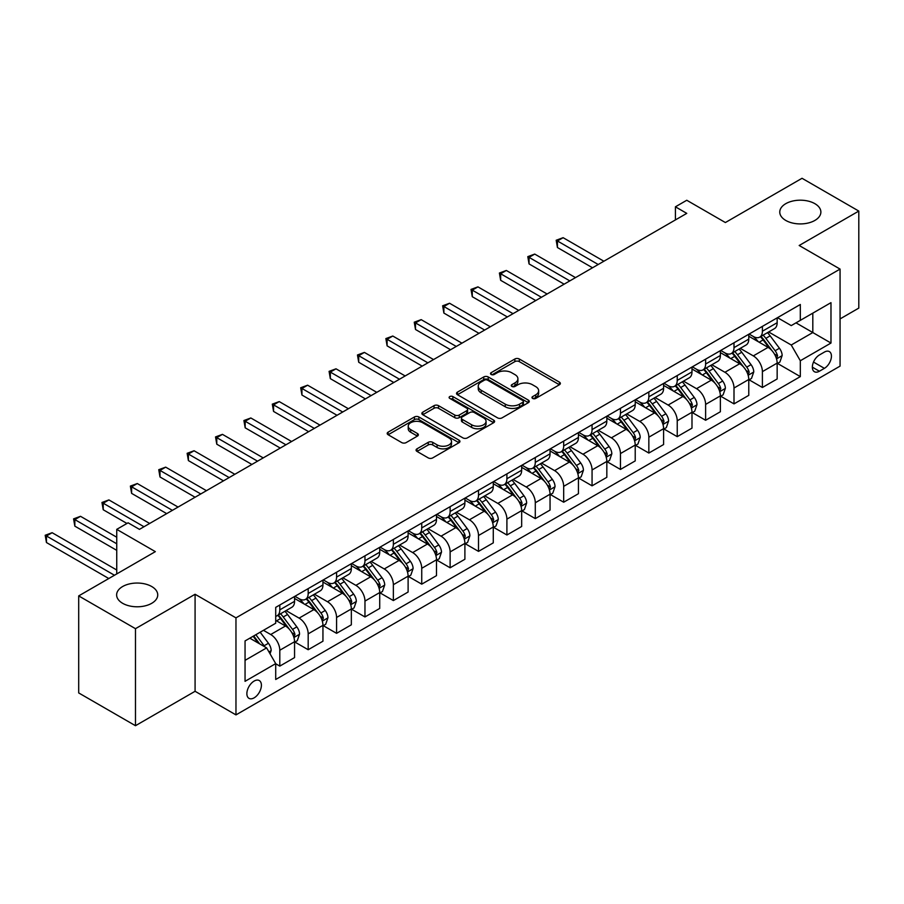 <?xml version="1.0" encoding="UTF-8"?>
<svg xmlns="http://www.w3.org/2000/svg" width="904" height="904" viewBox="0 0 904 904"><rect width="100%" height="100%" fill="white"/><g stroke="black" fill="none" stroke-linecap="round" stroke-linejoin="round"><path stroke-width="1.36" d="M532.625 398.415A2.203 1.277 0 0 0 535.744 398.415L559.44 384.731A3.153 1.819 0 0 0 560.356 383.454A3.153 1.819 0 0 0 559.44 382.166L519.314 359.001A3.153 1.819 0 0 0 514.851 359.001L491.166 372.674A2.203 1.277 0 0 0 490.522 373.567A2.203 1.277 0 0 0 491.166 374.471A2.203 1.277 0 0 0 494.285 374.471L497.347 372.708A10.091 5.819 0 0 1 511.619 372.708L514.964 374.629A10.091 5.819 0 0 1 517.913 378.753A10.091 5.819 0 0 1 514.964 382.867L511.901 384.641A2.203 1.277 0 0 0 511.246 385.545A2.203 1.277 0 0 0 511.901 386.437A2.203 1.277 0 0 0 515.02 386.437L518.082 384.675A10.091 5.819 0 0 1 532.354 384.675L535.699 386.607A10.091 5.819 0 0 1 538.648 390.72A10.091 5.819 0 0 1 535.699 394.845L532.625 396.607A2.203 1.277 0 0 0 531.981 397.511A2.203 1.277 0 0 0 532.625 398.415L532.625 396.607M151.714 586.526A20.555 11.865 0 0 0 129.306 583.95A20.555 11.865 0 0 0 116.627 594.922A20.555 11.865 0 0 0 122.639 603.307A20.555 11.865 0 0 0 145.047 605.883A20.555 11.865 0 0 0 157.737 594.922A20.555 11.865 0 0 0 151.714 586.526M814.854 203.66A20.555 11.865 0 0 0 792.458 201.095A20.555 11.865 0 0 0 779.768 212.056A20.555 11.865 0 0 0 785.791 220.452A20.555 11.865 0 0 0 808.187 223.017A20.555 11.865 0 0 0 820.877 212.056A20.555 11.865 0 0 0 814.854 203.66M254.137 697.843A10.283 5.932 120 0 0 260.849 688.791A10.283 5.932 120 0 0 259.278 680.554A10.283 5.932 120 0 0 254.137 681.062A10.283 5.932 120 0 0 247.425 690.114A10.283 5.932 120 0 0 248.995 698.351A10.283 5.932 120 0 0 254.137 697.843M416.993 448.825A3.153 1.819 0 0 0 416.066 450.113A3.153 1.819 0 0 0 416.993 451.401L428.247 457.899A3.153 1.819 0 0 0 432.711 457.899L459.006 442.711A3.153 1.819 0 0 0 459.933 441.423A3.153 1.819 0 0 0 459.006 440.146L418.88 416.97A3.153 1.819 0 0 0 414.427 416.97L388.121 432.157A3.153 1.819 0 0 0 387.194 433.445A3.153 1.819 0 0 0 388.121 434.734L401.715 442.587A3.153 1.819 0 0 0 406.178 442.587L417.433 436.09A3.153 1.819 0 0 0 418.36 434.801A3.153 1.819 0 0 0 417.433 433.513L410.698 429.615A8.43 4.87 0 0 1 408.224 426.179A8.43 4.87 0 0 1 413.433 421.682A8.43 4.87 0 0 1 422.62 422.733L449.039 437.988A8.43 4.87 0 0 1 451.503 441.423A8.43 4.87 0 0 1 446.293 445.932A8.43 4.87 0 0 1 437.107 444.87L432.711 442.327A3.153 1.819 0 0 0 428.247 442.327L416.993 448.825L416.993 451.401M840.065 318.92L858.8 308.094L858.8 211.073L802.029 178.291L725.381 222.542L686.769 200.259L675.412 206.813L686.769 213.367L139.453 529.36L128.097 522.806L116.74 529.36L116.74 573.938M135.476 628.675L135.476 725.709L195.083 691.289L195.083 594.267L135.476 628.675L78.693 595.905L155.341 551.643L116.74 529.36M195.083 594.267L235.967 617.861L840.065 269.087L840.065 366.12L235.967 714.894L235.967 617.861M858.8 211.073L799.181 245.492L840.065 269.087M497.573 417.874A3.153 1.819 0 0 0 502.036 417.874L528.343 402.687A3.153 1.819 0 0 0 529.258 401.399A3.153 1.819 0 0 0 528.343 400.11L488.216 376.945A3.153 1.819 0 0 0 483.753 376.945L457.447 392.133A3.153 1.819 0 0 0 456.531 393.421A3.153 1.819 0 0 0 457.447 394.709L497.573 417.874M450.644 398.89A2.203 1.277 0 0 1 452.881 399.195L452.881 396.573L493.674 420.134A3.153 1.819 0 0 1 494.601 421.411A3.153 1.819 0 0 1 493.674 422.699L467.368 437.886A3.153 1.819 0 0 1 462.916 437.886L422.789 414.721L422.789 412.145A3.153 1.819 0 0 0 421.863 413.433A3.153 1.819 0 0 0 422.789 414.721M422.789 412.145L434.044 405.647A3.153 1.819 0 0 1 438.496 405.647L454.78 415.049A3.153 1.819 0 0 0 459.232 415.049L466.701 410.732A3.153 1.819 0 0 0 467.628 409.444A3.153 1.819 0 0 0 466.701 408.156L449.763 398.381A2.203 1.277 0 0 1 449.118 397.477A2.203 1.277 0 0 1 450.474 396.302A2.203 1.277 0 0 1 452.881 396.573M135.476 725.709L78.693 692.927L78.693 595.905M824.391 352.085L819.397 354.978A9.955 5.752 120 0 0 812.888 363.747A9.955 5.752 120 0 0 814.425 371.725A9.955 5.752 120 0 0 819.397 371.228L824.391 368.346A9.955 5.752 120 0 0 830.9 359.577A9.955 5.752 120 0 0 829.375 351.599A9.955 5.752 120 0 0 824.391 352.085M777.496 317.666L791.237 325.598L800.322 320.355L800.322 304.49L275.709 607.375L275.709 623.24L245.052 640.936L245.052 681.322L275.709 663.626L275.709 679.492L800.322 376.606L800.322 360.741L791.237 345.012L768.66 331.971M800.322 320.355L830.979 302.659L830.979 343.045L800.322 360.741M195.083 691.289L235.967 714.894M675.412 206.813L675.412 219.921M796.006 322.852L812.809 332.548L812.809 313.146L830.979 302.659M791.237 345.012L812.809 332.548L830.979 343.045M245.052 660.349L266.623 647.885L249.82 638.19M275.709 663.751L279.799 666.112L279.799 650.247A12.848 7.413 -120 0 0 270.714 634.518L263.448 630.314M279.799 666.112L294.557 657.592L294.557 641.727A12.848 7.413 -120 0 0 285.472 625.997L275.709 620.359M294.896 642.055L308.185 649.727L308.185 633.862A12.848 7.413 -120 0 0 299.1 618.121L286.059 610.596M308.185 649.727L322.943 641.207L322.943 625.342A12.848 7.413 -120 0 0 313.869 609.601L294.557 598.459M323.293 625.67L336.57 633.331L336.57 617.466A12.848 7.413 -120 0 0 327.485 601.736L314.445 594.211M336.57 633.331L351.34 624.811L351.34 608.946A12.848 7.413 -120 0 0 342.254 593.216L322.943 582.063M351.679 609.273L364.967 616.946L364.967 601.081A12.848 7.413 -120 0 0 355.882 585.351L342.831 577.814M364.967 616.946L379.725 608.426L379.725 592.561A12.848 7.413 -120 0 0 370.64 576.82L351.34 565.678M380.064 592.888L393.353 600.561L393.353 584.696A12.848 7.413 -120 0 0 384.268 568.955L371.228 561.429M393.353 600.561L408.111 592.03L408.111 576.164A12.848 7.413 -120 0 0 399.026 560.435L379.725 549.293M408.45 576.492L421.739 584.165L421.739 568.3A12.848 7.413 -120 0 0 412.653 552.57L399.613 545.033M421.739 584.165L436.496 575.645L436.496 559.779A12.848 7.413 -120 0 0 427.411 544.05L408.111 532.897M436.835 560.107L450.124 567.78L450.124 551.915A12.848 7.413 -120 0 0 441.039 536.174L427.999 528.648M450.124 567.78L464.893 559.26L464.893 543.394A12.848 7.413 -120 0 0 455.808 527.653L436.496 516.512M465.232 543.722L478.51 551.383L478.51 535.518A12.848 7.413 -120 0 0 469.425 519.789L456.384 512.263M478.51 551.383L493.279 542.863L493.279 526.998A12.848 7.413 -120 0 0 484.194 511.268L464.893 500.115M493.618 527.326L506.907 534.998L506.907 519.133A12.848 7.413 -120 0 0 497.821 503.404L484.77 495.867M506.907 534.998L521.664 526.478L521.664 510.613A12.848 7.413 -120 0 0 512.579 494.872L493.279 483.73M522.003 510.941L535.292 518.613L535.292 502.748A12.848 7.413 -120 0 0 526.207 487.007L513.167 479.482M535.292 518.613L550.05 510.082L550.05 494.217A12.848 7.413 -120 0 0 540.965 478.487L521.664 467.345M550.389 494.544L563.678 502.217L563.678 486.352A12.848 7.413 -120 0 0 554.593 470.622L541.552 463.085M563.678 502.217L578.436 493.697L578.436 477.832A12.848 7.413 -120 0 0 569.351 462.091L550.05 450.949M578.786 478.159L592.063 485.832L592.063 469.967A12.848 7.413 -120 0 0 582.978 454.226L569.938 446.7M592.063 485.832L606.833 477.301L606.833 461.435A12.848 7.413 -120 0 0 597.747 445.706L578.436 434.564M607.172 461.763L620.449 469.436L620.449 453.571A12.848 7.413 -120 0 0 611.375 437.841L598.324 430.304M620.449 469.436L635.218 460.916L635.218 445.05A12.848 7.413 -120 0 0 626.133 429.321L606.833 418.168M635.557 445.378L648.846 453.051L648.846 437.186A12.848 7.413 -120 0 0 639.761 421.445L626.721 413.919M648.846 453.051L663.604 444.531L663.604 428.666A12.848 7.413 -120 0 0 654.519 412.925L635.218 401.783M663.943 428.993L677.232 436.655L677.232 420.789A12.848 7.413 -120 0 0 668.146 405.06L655.106 397.534M677.232 436.655L691.989 428.134L691.989 412.269A12.848 7.413 -120 0 0 682.904 396.54L663.604 385.398M692.328 412.597L705.617 420.27L705.617 404.404A12.848 7.413 -120 0 0 696.532 388.675L683.492 381.138M705.617 420.27L720.375 411.749L720.375 395.884A12.848 7.413 -120 0 0 711.301 380.143L691.989 369.001M720.725 396.212L734.003 403.885L734.003 388.019A12.848 7.413 -120 0 0 724.918 372.278L711.877 364.753M734.003 403.885L748.772 395.353L748.772 379.488A12.848 7.413 -120 0 0 739.687 363.758L720.375 352.616M749.111 379.816L762.4 387.488L762.4 371.623A12.848 7.413 -120 0 0 753.314 355.893L740.263 348.356M762.4 387.488L777.157 378.968L777.157 363.103A12.848 7.413 -120 0 0 768.072 347.373L748.772 336.22M749.111 334.062L753.314 336.48A12.848 7.413 -120 0 0 759.733 337.124A12.848 7.413 -120 0 0 762.4 331.237L762.4 326.389M720.725 350.447L724.918 352.876A12.848 7.413 -120 0 0 731.347 353.509A12.848 7.413 -120 0 0 734.003 347.633L734.003 342.774M692.328 366.843L696.532 369.261A12.848 7.413 -120 0 0 702.962 369.906A12.848 7.413 -120 0 0 705.617 364.018L705.617 359.171M663.943 383.228L668.146 385.658A12.848 7.413 -120 0 0 674.565 386.291A12.848 7.413 -120 0 0 677.232 380.414L677.232 375.555M635.557 399.613L639.761 402.043A12.848 7.413 -120 0 0 646.179 402.675A12.848 7.413 -120 0 0 648.846 396.799L648.846 391.952M607.172 416.009L611.375 418.439A12.848 7.413 -120 0 0 617.794 419.072A12.848 7.413 -120 0 0 620.449 413.184L620.449 408.337M578.786 432.394L582.978 434.824A12.848 7.413 -120 0 0 589.408 435.457A12.848 7.413 -120 0 0 592.063 429.581L592.063 424.722M550.389 448.791L554.593 451.209A12.848 7.413 -120 0 0 561.022 451.853A12.848 7.413 -120 0 0 563.678 445.966L563.678 441.118M522.003 465.176L526.207 467.605A12.848 7.413 -120 0 0 532.625 468.238A12.848 7.413 -120 0 0 535.292 462.362L535.292 457.503M493.618 481.572L497.821 483.99A12.848 7.413 -120 0 0 504.24 484.623A12.848 7.413 -120 0 0 506.907 478.747L506.907 473.899M465.232 497.957L469.425 500.387A12.848 7.413 -120 0 0 475.854 501.019A12.848 7.413 -120 0 0 478.51 495.132L478.51 490.284M436.835 514.342L441.039 516.772A12.848 7.413 -120 0 0 447.469 517.404A12.848 7.413 -120 0 0 450.124 511.528L450.124 506.681M408.45 530.738L412.653 533.157A12.848 7.413 -120 0 0 419.083 533.801A12.848 7.413 -120 0 0 421.739 527.913L421.739 523.066M380.064 547.123L384.268 549.553A12.848 7.413 -120 0 0 390.686 550.186A12.848 7.413 -120 0 0 393.353 544.31L393.353 539.451M351.679 563.52L355.882 565.938A12.848 7.413 -120 0 0 362.301 566.582A12.848 7.413 -120 0 0 364.967 560.695L364.967 555.847M323.293 579.905L327.485 582.334A12.848 7.413 -120 0 0 333.915 582.967A12.848 7.413 -120 0 0 336.57 577.091L336.57 572.232M294.896 596.29L299.1 598.719A12.848 7.413 -120 0 0 305.529 599.352A12.848 7.413 -120 0 0 308.185 593.476L308.185 588.628M777.496 363.431L800.322 376.606M759.733 337.124L774.491 328.604A12.848 7.413 -120 0 0 777.157 322.717L777.157 317.869M731.347 353.509L746.105 344.989A12.848 7.413 -120 0 0 748.772 339.113L748.772 334.254M702.962 369.906L717.719 361.374A12.848 7.413 -120 0 0 720.375 355.498L720.375 350.65M674.565 386.291L689.334 377.77A12.848 7.413 -120 0 0 691.989 371.883L691.989 367.035M646.179 402.675L660.948 394.155A12.848 7.413 -120 0 0 663.604 388.279L663.604 383.42M617.794 419.072L632.551 410.552A12.848 7.413 -120 0 0 635.218 404.664L635.218 399.817M589.408 435.457L604.166 426.937A12.848 7.413 -120 0 0 606.833 421.061L606.833 416.202M561.022 451.853L575.78 443.322A12.848 7.413 -120 0 0 578.436 437.446L578.436 432.598M532.625 468.238L547.395 459.718A12.848 7.413 -120 0 0 550.05 453.831L550.05 448.983M504.24 484.623L519.009 476.103A12.848 7.413 -120 0 0 521.664 470.227L521.664 465.368M475.854 501.019L490.612 492.499A12.848 7.413 -120 0 0 493.279 486.612L493.279 481.764M447.469 517.404L462.226 508.884A12.848 7.413 -120 0 0 464.893 503.008L464.893 498.149M419.083 533.801L433.841 525.28A12.848 7.413 -120 0 0 436.496 519.393L436.496 514.545M390.686 550.186L405.455 541.665A12.848 7.413 -120 0 0 408.111 535.778L408.111 530.93M362.301 566.582L377.058 558.05A12.848 7.413 -120 0 0 379.725 552.174L379.725 547.327M333.915 582.967L348.673 574.447A12.848 7.413 -120 0 0 351.34 568.559L351.34 563.712M305.529 599.352L320.287 590.832A12.848 7.413 -120 0 0 322.943 584.956L322.943 580.097M275.709 616.268A12.848 7.413 -120 0 0 277.132 615.748L291.902 607.228A12.848 7.413 -120 0 0 294.557 601.341L294.557 596.493M277.132 615.748A12.848 7.413 -120 0 0 279.799 609.861L279.799 605.013M266.623 647.885L275.709 663.626M533.507 398.721L535.699 397.466A10.091 5.819 0 0 0 538.648 393.342L538.648 390.72M517.913 378.753L517.913 381.375A10.091 5.819 0 0 1 514.964 385.488L512.783 386.754M559.395 384.765L519.314 361.623A3.153 1.819 0 0 0 514.851 361.623L492.047 374.787M528.298 402.709L488.216 379.567A3.153 1.819 0 0 0 483.753 379.567L457.492 394.732M522.761 402.303A2.203 1.277 0 0 0 523.416 401.399A2.203 1.277 0 0 0 522.761 400.506L487.538 380.166A2.203 1.277 0 0 0 484.42 380.166L481.188 382.03A10.091 5.819 0 0 0 478.239 386.155A10.091 5.819 0 0 0 481.188 390.268L505.268 404.167A10.091 5.819 0 0 0 519.529 404.167L522.761 402.303L522.761 404.924A2.203 1.277 0 0 0 523.416 404.02L523.416 401.399M478.239 386.155L478.239 388.776A10.091 5.819 0 0 0 481.188 392.89L481.188 390.268M522.761 404.924L519.529 406.789A10.091 5.819 0 0 1 505.268 406.789L481.188 392.89M422.823 414.744L434.044 408.269L434.044 405.647M467.628 409.444L467.628 412.066A3.153 1.819 0 0 1 466.701 413.354L459.232 417.671A3.153 1.819 0 0 1 454.78 417.671L438.496 408.269A3.153 1.819 0 0 0 434.044 408.269M452.881 399.195L493.629 422.722M471.662 424.79A8.43 4.87 0 0 0 480.849 425.852A8.43 4.87 0 0 0 486.058 421.354A8.43 4.87 0 0 0 483.583 417.908L474.284 412.54A3.153 1.819 0 0 0 469.82 412.54L462.351 416.846A3.153 1.819 0 0 0 461.435 418.134A3.153 1.819 0 0 0 462.351 419.422L471.662 424.79L471.662 427.411A8.43 4.87 0 0 0 480.849 428.473A8.43 4.87 0 0 0 486.058 423.976L486.058 421.354M461.435 418.134L461.435 420.755A3.153 1.819 0 0 0 462.351 422.044L462.351 419.422M471.662 427.411L462.351 422.044M451.503 441.423L451.503 444.056A8.43 4.87 0 0 1 446.293 448.553A8.43 4.87 0 0 1 437.107 447.491L432.711 444.949A3.153 1.819 0 0 0 428.247 444.949L417.038 451.424M408.224 426.179L408.224 428.801A8.43 4.87 0 0 0 410.698 432.248L410.698 429.615M417.399 436.112L410.698 432.248M458.972 442.745L418.88 419.603A3.153 1.819 0 0 0 414.427 419.603L388.166 434.756M777.157 363.623L779.881 362.052L782.152 355.498A8.509 4.915 -120 0 0 779.44 348.255L770.151 335.859A24.566 14.181 -120 0 0 767.473 332.649M758.241 341.701A24.566 14.181 -120 0 0 753.213 336.435M776.378 358.413L777.553 355.86A8.509 4.915 -120 0 0 775.123 350.741L765.846 338.356A24.566 14.181 -120 0 0 763.157 335.147M760.874 336.469A20.396 11.775 60 0 1 764.219 340.266L772.072 350.752M603.872 261.222L563.113 237.684L557.429 240.972L557.429 247.526L592.515 267.776M760.433 336.717A24.566 14.181 60 0 1 763.112 339.927L769.281 348.164M557.429 247.526L556.186 240.249L598.199 264.499M556.186 240.249L563.113 237.684M748.772 380.019L751.495 378.448L753.766 371.883A8.509 4.915 -120 0 0 751.043 364.64L741.766 352.255A24.566 14.181 -120 0 0 739.088 349.046M729.856 358.086A24.566 14.181 -120 0 0 724.827 352.82M747.992 374.798L749.167 372.245A8.509 4.915 -120 0 0 746.738 367.126L737.449 354.741A24.566 14.181 -120 0 0 734.771 351.532M732.489 352.854A20.396 11.775 60 0 1 735.833 356.662L743.687 367.137M575.486 277.618L534.727 254.08L529.043 257.357L529.043 263.911L564.13 284.172M732.048 353.102A24.566 14.181 60 0 1 734.726 356.323L740.896 364.549M529.043 263.911L527.8 256.634L569.814 280.895M527.8 256.634L534.727 254.08M720.375 396.404L723.11 394.833L725.381 388.279A8.509 4.915 -120 0 0 722.658 381.025L713.38 368.64A24.566 14.181 -120 0 0 710.702 365.431M701.47 374.471A24.566 14.181 -120 0 0 696.442 369.216M719.607 391.195L720.782 388.641A8.509 4.915 -120 0 0 718.341 383.522L709.064 371.137A24.566 14.181 -120 0 0 706.386 367.928M704.103 369.239A20.396 11.775 60 0 1 707.448 373.047L715.301 383.533M547.101 294.003L506.33 270.465L500.658 273.742L500.658 280.308L535.744 300.557M703.662 369.499A24.566 14.181 60 0 1 706.34 372.708L712.51 380.946M500.658 280.308L499.403 273.031L541.417 297.28M499.403 273.031L506.33 270.465M691.989 412.8L694.713 411.218L696.984 404.664A8.509 4.915 -120 0 0 694.272 397.421L684.995 385.036A24.566 14.181 -120 0 0 682.317 381.816M673.084 390.867A24.566 14.181 -120 0 0 668.056 385.601M691.221 407.58L692.396 405.026A8.509 4.915 -120 0 0 689.955 399.907L680.678 387.522A24.566 14.181 -120 0 0 678 384.313M675.706 385.635A20.396 11.775 60 0 1 679.062 389.443L686.916 399.918M518.715 310.388L477.945 286.862L472.272 290.139L472.272 296.693L507.359 316.954M675.265 385.884A24.566 14.181 60 0 1 677.955 389.093L684.125 397.331M472.272 296.693L471.018 289.416L513.031 313.677M471.018 289.416L477.945 286.862M663.604 429.185L666.327 427.615L668.598 421.061A8.509 4.915 -120 0 0 665.886 413.806L656.609 401.421A24.566 14.181 -120 0 0 653.92 398.212M644.699 407.252A24.566 14.181 -120 0 0 639.659 401.986M662.824 423.976L663.999 421.422A8.509 4.915 -120 0 0 661.57 416.303L652.292 403.918A24.566 14.181 -120 0 0 649.603 400.698M647.32 402.02A20.396 11.775 60 0 1 650.665 405.828L658.519 416.315M490.318 326.785L449.559 303.247L443.887 306.524L443.887 313.078L478.973 333.339M646.88 402.28A24.566 14.181 60 0 1 649.569 405.489L655.728 413.727M443.887 313.078L442.632 305.801L484.646 330.062M442.632 305.801L449.559 303.247M635.218 445.57L637.941 444L640.213 437.446A8.509 4.915 -120 0 0 637.501 430.202L628.212 417.806A24.566 14.181 -120 0 0 625.534 414.597M616.302 423.648A24.566 14.181 -120 0 0 611.274 418.382M634.438 440.361L635.614 437.807A8.509 4.915 -120 0 0 633.184 432.688L623.896 420.303A24.566 14.181 -120 0 0 621.217 417.094M618.935 418.416A20.396 11.775 60 0 1 622.28 422.213L630.133 432.7M461.933 343.17L421.174 319.643L415.49 322.92L415.49 329.474L450.576 349.724M618.494 418.665A24.566 14.181 60 0 1 621.172 421.874L627.342 430.112M415.49 329.474L414.247 322.197L456.26 346.447M414.247 322.197L421.174 319.643M606.833 461.967L609.556 460.396L611.827 453.831A8.509 4.915 -120 0 0 609.104 446.587L599.827 434.202A24.566 14.181 -120 0 0 597.149 430.993M587.916 440.033A24.566 14.181 -120 0 0 582.888 434.767M606.053 456.757L607.228 454.203A8.509 4.915 -120 0 0 604.787 449.085L595.51 436.688A24.566 14.181 -120 0 0 592.832 433.479M590.549 434.801A20.396 11.775 60 0 1 593.894 438.609L601.748 449.085M433.547 359.566L392.788 336.028L387.104 339.305L387.104 345.859L422.191 366.12M590.109 435.05A24.566 14.181 60 0 1 592.787 438.27L598.956 446.497M387.104 345.859L385.861 338.582L427.874 362.843M385.861 338.582L392.788 336.028M578.436 478.352L581.17 476.781L583.43 470.227A8.509 4.915 -120 0 0 580.718 462.972L571.441 450.587A24.566 14.181 -120 0 0 568.763 447.378M559.531 456.418A24.566 14.181 -120 0 0 554.502 451.164M577.667 473.142L578.842 470.588A8.509 4.915 -120 0 0 576.402 465.47L567.124 453.085A24.566 14.181 -120 0 0 564.446 449.876M562.152 451.186A20.396 11.775 60 0 1 565.508 454.994L573.362 465.481M405.161 375.951L364.391 352.413L358.718 355.69L358.718 362.255L393.805 382.505M561.723 451.446A24.566 14.181 60 0 1 564.401 454.655L570.571 462.893M358.718 362.255L357.464 354.978L399.478 379.228M357.464 354.978L364.391 352.413M550.05 494.748L552.773 493.166L555.045 486.612A8.509 4.915 -120 0 0 552.333 479.369L543.055 466.984A24.566 14.181 -120 0 0 540.366 463.775M531.145 472.815A24.566 14.181 -120 0 0 526.117 467.549M549.282 489.527L550.457 486.973A8.509 4.915 -120 0 0 548.016 481.855L538.739 469.47A24.566 14.181 -120 0 0 536.061 466.261M533.767 467.583A20.396 11.775 60 0 1 537.123 471.391L544.965 481.866M376.776 392.336L336.005 368.809L330.333 372.086L330.333 378.64L365.419 398.901M533.326 467.831A24.566 14.181 60 0 1 536.015 471.041L542.185 479.278M330.333 378.64L329.079 371.363L371.092 395.624M329.079 371.363L336.005 368.809M521.664 511.133L524.388 509.562L526.659 503.008A8.509 4.915 -120 0 0 523.947 495.754L514.658 483.369A24.566 14.181 -120 0 0 511.98 480.16M502.76 489.2A24.566 14.181 -120 0 0 497.72 483.934M520.885 505.924L522.06 503.37A8.509 4.915 -120 0 0 519.63 498.251L510.353 485.866A24.566 14.181 -120 0 0 507.664 482.646M505.381 483.968A20.396 11.775 60 0 1 508.726 487.776L516.579 498.262M348.379 408.732L307.62 385.194L301.936 388.471L301.936 395.025L337.022 415.286M504.94 484.228A24.566 14.181 60 0 1 507.619 487.437L513.788 495.674M301.936 395.025L300.693 387.748L342.706 412.009M300.693 387.748L307.62 385.194M493.279 527.529L496.002 525.947L498.273 519.393A8.509 4.915 -120 0 0 495.55 512.15L486.273 499.765A24.566 14.181 -120 0 0 483.595 496.545M474.363 505.596A24.566 14.181 -120 0 0 469.334 500.33M492.499 522.309L493.674 519.755A8.509 4.915 -120 0 0 491.245 514.636L481.956 502.251A24.566 14.181 -120 0 0 479.278 499.042M476.996 500.364A20.396 11.775 60 0 1 480.34 504.161L488.194 514.647M319.993 425.117L279.234 401.591L273.55 404.868L273.55 411.422L308.637 431.671M476.555 500.613A24.566 14.181 60 0 1 479.233 503.822L485.403 512.059M273.55 411.422L272.307 404.144L314.321 428.394M272.307 404.144L279.234 401.591M464.893 543.914L467.617 542.343L469.888 535.778A8.509 4.915 -120 0 0 467.165 528.535L457.887 516.15A24.566 14.181 -120 0 0 455.209 512.941M445.977 521.981A24.566 14.181 -120 0 0 440.949 516.715M464.114 538.705L465.289 536.151A8.509 4.915 -120 0 0 462.848 531.032L453.571 518.636A24.566 14.181 -120 0 0 450.893 515.427M448.61 516.749A20.396 11.775 60 0 1 451.955 520.557L459.808 531.043M291.608 441.514L250.837 417.976L245.165 421.253L245.165 427.807L280.251 448.068M448.169 516.998A24.566 14.181 60 0 1 450.847 520.218L457.017 528.444M245.165 427.807L243.91 420.529L285.924 444.791M243.91 420.529L250.837 417.976M436.496 560.299L439.231 558.728L441.491 552.174A8.509 4.915 -120 0 0 438.779 544.931L429.502 532.535A24.566 14.181 -120 0 0 426.824 529.326M417.591 538.377A24.566 14.181 -120 0 0 412.563 533.111M435.728 555.09L436.903 552.536A8.509 4.915 -120 0 0 434.462 547.417L425.185 535.032A24.566 14.181 -120 0 0 422.507 531.823M420.213 533.134A20.396 11.775 60 0 1 423.569 536.942L431.423 547.428M263.222 457.899L222.452 434.361L216.779 437.638L216.779 444.203L251.866 464.453M419.784 533.394A24.566 14.181 60 0 1 422.462 536.603L428.632 544.841M216.779 444.203L215.525 436.926L257.538 461.176M215.525 436.926L222.452 434.361M408.111 576.695L410.834 575.125L413.105 568.559A8.509 4.915 -120 0 0 410.393 561.316L401.116 548.931A24.566 14.181 -120 0 0 398.427 545.722M389.206 554.762A24.566 14.181 -120 0 0 384.177 549.496M407.331 571.475L408.518 568.921A8.509 4.915 -120 0 0 406.077 563.802L396.799 551.417A24.566 14.181 -120 0 0 394.121 548.208M391.827 549.53A20.396 11.775 60 0 1 395.172 553.338L403.026 563.813M234.825 474.295L194.066 450.757L188.394 454.034L188.394 460.588L223.48 480.849M391.387 549.779A24.566 14.181 60 0 1 394.076 552.988L400.246 561.226M188.394 460.588L187.139 453.311L229.153 477.572M187.139 453.311L194.066 450.757M379.725 593.08L382.448 591.51L384.72 584.956A8.509 4.915 -120 0 0 382.008 577.701L372.719 565.316A24.566 14.181 -120 0 0 370.041 562.107M360.809 571.147A24.566 14.181 -120 0 0 355.781 565.881M378.945 587.871L380.121 585.317A8.509 4.915 -120 0 0 377.691 580.198L368.414 567.814A24.566 14.181 -120 0 0 365.724 564.593M363.442 565.915A20.396 11.775 60 0 1 366.787 569.723L374.64 580.21M206.44 490.68L165.681 467.142L159.997 470.419L159.997 476.973L195.083 497.234M363.001 566.175A24.566 14.181 60 0 1 365.679 569.384L371.849 577.622M159.997 476.973L158.754 469.696L200.767 493.957M158.754 469.696L165.681 467.142M351.34 609.477L354.063 607.895L356.334 601.341A8.509 4.915 -120 0 0 353.611 594.097L344.334 581.713A24.566 14.181 -120 0 0 341.656 578.492M332.423 587.543A24.566 14.181 -120 0 0 327.395 582.278M350.56 604.256L351.735 601.702A8.509 4.915 -120 0 0 349.306 596.583L340.017 584.199A24.566 14.181 -120 0 0 337.339 580.989M335.056 582.312A20.396 11.775 60 0 1 338.401 586.12L346.255 596.595M178.054 507.065L137.295 483.538L131.611 486.815L131.611 493.369L166.698 513.63M334.616 582.56A24.566 14.181 60 0 1 337.294 585.769L343.463 594.007M131.611 493.369L130.368 486.092L172.381 510.342M130.368 486.092L137.295 483.538M322.943 625.862L325.677 624.291L327.949 617.737A8.509 4.915 -120 0 0 325.225 610.482L315.948 598.098A24.566 14.181 -120 0 0 313.27 594.889M304.038 603.928A24.566 14.181 -120 0 0 299.009 598.663M322.174 620.652L323.349 618.099A8.509 4.915 -120 0 0 320.909 612.98L311.631 600.584A24.566 14.181 -120 0 0 308.953 597.374M306.671 598.697A20.396 11.775 60 0 1 310.015 602.505L317.869 612.991M149.668 523.461L108.898 499.923L103.225 503.2L103.225 509.754L126.955 523.461M306.23 598.956A24.566 14.181 60 0 1 308.908 602.166L315.078 610.392M103.225 509.754L101.971 502.477L143.985 526.738M101.971 502.477L108.898 499.923M294.557 642.247L297.28 640.676L299.552 634.122A8.509 4.915 -120 0 0 296.84 626.879L287.562 614.483A24.566 14.181 -120 0 0 284.884 611.274M293.789 637.037L294.964 634.484A8.509 4.915 -120 0 0 292.523 629.365L283.246 616.98A24.566 14.181 -120 0 0 280.568 613.771M278.274 615.093A20.396 11.775 60 0 1 281.63 618.89L289.483 629.376M116.74 537.225L80.512 516.308L74.84 519.597L74.84 526.151L116.74 550.344M277.844 615.341A24.566 14.181 60 0 1 280.522 618.551L286.692 626.788M74.84 526.151L73.586 518.873L116.74 543.779M73.586 518.873L80.512 516.308M270.036 653.795L271.166 650.507A8.509 4.915 -120 0 0 268.454 643.264L260.171 632.212M116.74 570.006L52.127 532.705L46.454 535.982L46.454 542.536L108.785 578.526M264.906 646.902A8.509 4.915 -120 0 0 264.137 645.75L255.855 634.698M253.719 635.93L259.674 643.874M253.131 636.28L258.182 643.015M46.454 542.536L45.2 535.258L114.469 575.249M45.2 535.258L52.127 532.705M270.714 634.518L285.472 625.997M299.1 618.121L313.869 609.601M327.485 601.736L342.254 593.216M355.882 585.351L370.64 576.82M384.268 568.955L399.026 560.435M412.653 552.57L427.411 544.05M441.039 536.174L455.808 527.653M469.425 519.789L484.194 511.268M497.821 503.404L512.579 494.872M526.207 487.007L540.965 478.487M554.593 470.622L569.351 462.091M582.978 454.226L597.747 445.706M611.375 437.841L626.133 429.321M639.761 421.445L654.519 412.925M668.146 405.06L682.904 396.54M696.532 388.675L711.301 380.143M724.918 372.278L739.687 363.758M753.314 355.893L768.072 347.373M762.4 331.237L777.157 322.717M762.4 371.623L777.157 363.103M734.003 388.019L748.772 379.488M734.003 347.633L748.772 339.113M705.617 404.404L720.375 395.884M705.617 364.018L720.375 355.498M677.232 420.789L691.989 412.269M677.232 380.414L691.989 371.883M648.846 437.186L663.604 428.666M648.846 396.799L663.604 388.279M620.449 453.571L635.218 445.05M620.449 413.184L635.218 404.664M592.063 469.967L606.833 461.435M592.063 429.581L606.833 421.061M563.678 486.352L578.436 477.832M563.678 445.966L578.436 437.446M535.292 502.748L550.05 494.217M535.292 462.362L550.05 453.831M506.907 519.133L521.664 510.613M506.907 478.747L521.664 470.227M478.51 535.518L493.279 526.998M478.51 495.132L493.279 486.612M450.124 551.915L464.893 543.394M450.124 511.528L464.893 503.008M421.739 568.3L436.496 559.779M421.739 527.913L436.496 519.393M393.353 584.696L408.111 576.164M393.353 544.31L408.111 535.778M364.967 601.081L379.725 592.561M364.967 560.695L379.725 552.174M336.57 617.466L351.34 608.946M336.57 577.091L351.34 568.559M308.185 633.862L322.943 625.342M308.185 593.476L322.943 584.956M279.799 650.247L294.557 641.727M279.799 609.861L294.557 601.341M813.498 362.063L824.391 368.346M812.357 367.171L819.397 371.228M535.699 397.466L535.699 394.845M511.901 386.437L511.901 384.641M514.964 385.488L514.964 382.867M491.166 374.471L491.166 372.674M514.851 361.623L514.851 359.001M519.314 361.623L519.314 359.001M559.44 384.731L559.44 382.166M457.447 394.709L457.447 392.133M483.753 379.567L483.753 376.945M488.216 379.567L488.216 376.945M528.343 402.687L528.343 400.11M505.268 406.789L505.268 404.167M519.529 406.789L519.529 404.167M438.496 408.269L438.496 405.647M454.78 417.671L454.78 415.049M459.232 417.671L459.232 415.049M466.701 413.354L466.701 410.732M493.674 422.699L493.674 420.134M428.247 444.949L428.247 442.327M432.711 444.949L432.711 442.327M437.107 447.491L437.107 444.87M417.433 436.09L417.433 433.513M388.121 434.734L388.121 432.157M414.427 419.603L414.427 416.97M418.88 419.603L418.88 416.97M459.006 442.711L459.006 440.146M776.525 358.877L782.096 355.667M765.846 338.356L770.151 335.859M759.145 342.221L763.112 339.927M775.123 350.741L779.44 348.255M774.445 354.063L777.553 355.86M748.128 375.273L753.71 372.052M737.449 354.741L741.766 352.255M730.76 358.606L734.726 356.323M746.738 367.126L751.043 364.64M746.06 370.459L749.167 372.245M719.742 391.658L725.324 388.437M709.064 371.137L713.38 368.64M702.374 375.002L706.34 372.708M718.341 383.522L722.658 381.025M717.674 386.844L720.782 388.641M691.357 408.054L696.927 404.834M680.678 387.522L684.995 385.036M673.989 391.387L677.955 389.093M689.955 399.907L694.272 397.421M689.277 403.229L692.396 405.026M662.971 424.439L668.542 421.219M652.292 403.918L656.609 401.421M645.603 407.772L649.569 405.489M661.57 416.303L665.886 413.806M660.892 419.625L663.999 421.422M634.585 440.824L640.156 437.615M623.896 420.303L628.212 417.806M617.206 424.168L621.172 421.874M633.184 432.688L637.501 430.202M632.506 436.01L635.614 437.807M606.188 457.221L611.771 454M595.51 436.688L599.827 434.202M588.82 440.553L592.787 438.27M604.787 449.085L609.104 446.587M604.121 452.407L607.228 454.203M577.803 473.606L583.385 470.385M567.124 453.085L571.441 450.587M560.435 456.949L564.401 454.655M576.402 465.47L580.718 462.972M575.735 468.792L578.842 470.588M549.417 490.002L554.988 486.781M538.739 469.47L543.055 466.984M532.049 473.334L536.015 471.041M548.016 481.855L552.333 479.369M547.338 485.177L550.457 486.973M521.032 506.387L526.603 503.166M510.353 485.866L514.658 483.369M503.652 489.719L507.619 487.437M519.63 498.251L523.947 495.754M518.952 501.573L522.06 503.37M492.635 522.772L498.217 519.563M481.956 502.251L486.273 499.765M475.267 506.116L479.233 503.822M491.245 514.636L495.55 512.15M490.567 517.958L493.674 519.755M464.249 539.168L469.831 535.948M453.571 518.636L457.887 516.15M446.881 522.501L450.847 520.218M462.848 531.032L467.165 528.535M462.181 534.354L465.289 536.151M435.864 555.553L441.434 552.333M425.185 535.032L429.502 532.535M418.495 538.897L422.462 536.603M434.462 547.417L438.779 544.931M433.796 550.739L436.903 552.536M407.478 571.949L413.049 568.729M396.799 551.417L401.116 548.931M390.11 555.282L394.076 552.988M406.077 563.802L410.393 561.316M405.399 567.136L408.518 568.921M379.092 588.334L384.663 585.114M368.414 567.814L372.719 565.316M361.713 571.667L365.679 569.384M377.691 580.198L382.008 577.701M377.013 583.521L380.121 585.317M350.695 604.731L356.278 601.51M340.017 584.199L344.334 581.713M333.327 588.063L337.294 585.769M349.306 596.583L353.611 594.097M348.628 599.906L351.735 601.702M322.31 621.116L327.892 617.895M311.631 600.584L315.948 598.098M304.942 604.448L308.908 602.166M320.909 612.98L325.225 610.482M320.242 616.302L323.349 618.099M293.924 637.501L299.495 634.292M283.246 616.98L287.562 614.483M276.556 620.845L280.522 618.551M292.523 629.365L296.84 626.879M291.845 632.687L294.964 634.484M268.951 651.92L271.11 650.677M264.137 645.75L268.454 643.264"/></g></svg>
